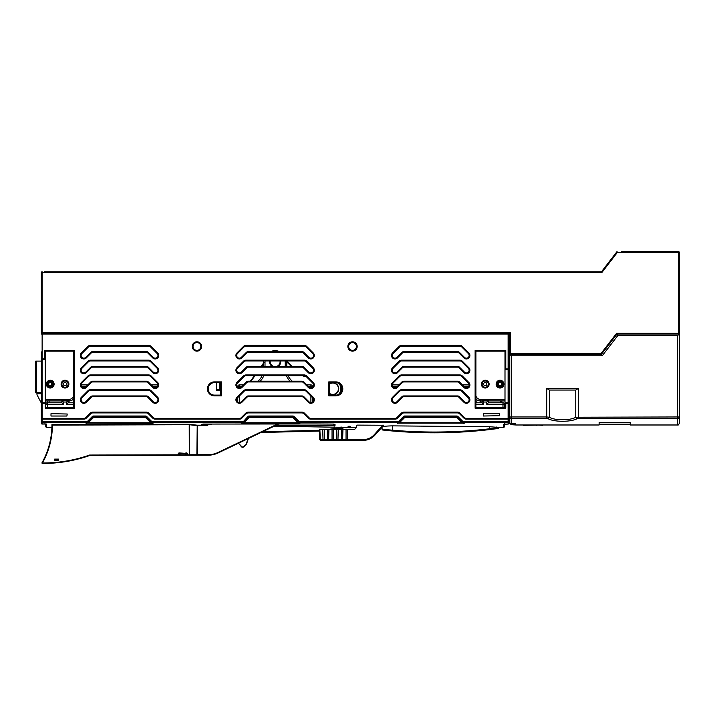 <?xml version="1.0" encoding="UTF-8"?>
<svg xmlns="http://www.w3.org/2000/svg" width="715" height="715" viewBox="0 0 715 715"><rect width="100%" height="100%" fill="white"/><g stroke="black" fill="none" stroke-linecap="round" stroke-linejoin="round"><path stroke-width="1.07" d="M508.883 358.858A3.888 3.888 0 0 0 509.598 358.921L509.661 355.811M509.598 355.811A0.778 0.778 0 0 1 508.883 355.337M489.695 429.554L489.695 429.572C457.243 433.379 424.737 433.844 392.186 430.957L388.468 430.618M384.42 430.189L392.186 430.957M319.668 431.047L260.939 432.495M340.617 428.759L335.04 429.456L340.617 428.759M627.904 424.701L599.903 424.701L599.903 424.236L629.459 424.236L629.459 424.701L627.904 424.236M41.354 351.923L41.354 358.912A0.778 0.778 0 0 0 42.131 359.69L44.464 359.69A0.778 0.778 0 0 0 45.242 358.912A0.778 0.778 0 0 1 44.464 359.69A0.778 0.778 0 0 0 45.242 358.912L45.242 351.145L73.556 351.145L73.556 407.47L74.333 408.247L45.242 408.247L45.242 402.795L42.131 402.795L41.354 403.573L41.354 418.355A0.778 0.778 0 0 0 42.131 419.133A0.778 0.778 0 0 1 41.354 418.355A0.778 0.778 0 0 0 42.131 419.133L84.013 419.133A3.11 3.11 0 0 0 86.211 418.221L90.617 413.824L86.211 418.221A3.11 3.11 0 0 1 84.013 419.133L84.013 418.355A2.333 2.333 0 0 0 85.666 417.676L90.063 413.27A3.888 3.888 0 0 1 92.816 412.135L146.253 412.135A3.888 3.888 0 0 1 148.997 413.27L153.403 417.676A2.333 2.333 0 0 0 155.048 418.355L239.596 418.355A2.333 2.333 0 0 0 241.25 417.676L245.647 413.27A3.888 3.888 0 0 1 248.4 412.135L301.837 412.135A3.888 3.888 0 0 1 304.581 413.27L308.987 417.676A2.333 2.333 0 0 0 310.632 418.355L395.189 418.355A2.333 2.333 0 0 0 396.834 417.676L401.24 413.27A3.888 3.888 0 0 1 403.984 412.135L457.421 412.135A3.888 3.888 0 0 1 460.174 413.27L464.571 417.676A2.333 2.333 0 0 0 466.225 418.355L508.106 418.355L508.106 419.133A0.778 0.778 0 0 0 508.883 418.355L508.883 333.253M45.242 351.145L44.464 350.368L44.464 358.912L45.242 358.912L45.242 402.795M84.013 418.355L42.131 418.355L42.131 402.795A0.778 0.778 0 0 0 41.988 402.813L41.988 402.813A0.778 0.778 0 0 1 42.131 402.795L42.131 359.69L41.354 358.912L41.354 403.573L45.242 403.573M41.354 417.676L41.354 418.355L42.131 418.355L42.131 419.133L41.354 419.133L41.354 412.135L41.354 417.676M41.354 412.913L41.354 403.573L42.131 402.795A0.778 0.778 0 0 0 41.354 403.573L41.363 403.466M44.464 359.69L44.464 358.912L42.131 358.912L42.131 334.03L508.883 334.03A0.778 0.778 0 0 0 508.106 333.253L42.131 333.253A0.778 0.778 0 0 0 41.354 334.03A0.778 0.778 0 0 1 42.131 333.253L509.661 333.253L509.661 354.256L510.439 353.478L510.439 332.475L41.354 332.475A0.778 0.778 0 0 0 42.131 333.253A0.778 0.778 0 0 1 41.354 332.475L41.354 272.576L41.354 332.475A0.778 0.778 0 0 0 42.131 333.253A0.778 0.778 0 0 0 41.354 334.03L42.131 334.03L42.131 333.253A0.778 0.778 0 0 1 41.354 332.475M50.997 416.023L66.906 416.023L67.219 414.003L50.997 413.69L50.997 416.023M483.331 413.69L499.24 413.69L499.553 415.71L483.331 416.023L483.331 413.69M504.996 351.145L504.996 407.47L475.904 407.47L475.904 351.145L504.996 351.145L505.773 350.368L475.126 350.368L475.126 408.247L505.773 408.247L505.773 403.573L508.106 403.573L508.106 418.355L508.883 418.355M475.904 351.145L475.126 350.368M475.904 407.47L475.126 408.247M504.996 407.47L505.773 408.247L504.996 407.47M464.571 417.676L464.017 418.221A3.11 3.11 0 0 0 466.225 419.133A3.11 3.11 0 0 1 464.017 418.221L459.62 413.824A3.11 3.11 0 0 0 457.421 412.913L403.984 412.913A3.11 3.11 0 0 0 401.785 413.824L397.388 418.221L401.785 413.824L401.24 413.27M476.208 399.292A6.221 6.221 0 0 0 480.426 400.927L480.426 402.795M481.981 402.795L481.981 400.927L480.426 400.927L480.426 399.372A4.665 4.665 0 0 1 476.208 396.718M480.426 400.927L482.125 400.927M488.345 400.927L504.996 400.927M501.885 402.795L501.885 400.927M469.129 384.902L462.444 384.902L459.504 381.962L464.482 386.94L459.504 381.962A2.726 2.726 0 0 0 457.582 381.167L403.823 381.167A2.726 2.726 0 0 0 401.901 381.962L396.923 386.94L401.901 381.962L402.447 382.516L397.469 387.494A3.504 3.504 0 0 1 391.498 385.019A3.504 3.504 0 0 1 392.517 382.543L399.095 375.974A3.504 3.504 0 0 1 401.571 374.946L459.834 374.946A3.504 3.504 0 0 1 462.31 375.974L468.888 382.543A3.504 3.504 0 0 1 468.888 387.494A3.504 3.504 0 0 1 463.937 387.494L458.959 382.516A1.948 1.948 0 0 0 457.582 381.944L403.823 381.944A1.948 1.948 0 0 0 402.447 382.516M468.888 367.76L468.334 368.314L461.765 361.736L468.334 368.314A2.726 2.726 0 0 1 468.334 372.166A2.726 2.726 0 0 1 464.482 372.166L459.504 367.188A2.726 2.726 0 0 0 457.582 366.384L403.823 366.384A2.726 2.726 0 0 0 401.901 367.188L396.923 372.166L401.901 367.188L402.447 367.733L397.469 372.712A3.504 3.504 0 0 1 391.498 370.236A3.504 3.504 0 0 1 392.517 367.76L399.095 361.191A3.504 3.504 0 0 1 401.571 360.163L459.834 360.163A3.504 3.504 0 0 1 462.31 361.191L468.888 367.76A3.504 3.504 0 0 1 468.888 372.712A3.504 3.504 0 0 1 463.937 372.712L458.959 367.733A1.948 1.948 0 0 0 457.582 367.17L403.823 367.17A1.948 1.948 0 0 0 402.447 367.733M468.888 352.987L468.334 353.532L461.765 346.963L468.334 353.532A2.726 2.726 0 0 1 468.334 357.384A2.726 2.726 0 0 1 464.482 357.384L459.504 352.406A2.726 2.726 0 0 0 457.582 351.61L403.823 351.61A2.726 2.726 0 0 0 401.901 352.406L396.923 357.384L401.901 352.406L402.447 352.951L397.469 357.929A3.504 3.504 0 0 1 391.498 355.462A3.504 3.504 0 0 1 392.517 352.987L399.095 346.409A3.504 3.504 0 0 1 401.571 345.381L459.834 345.381A3.504 3.504 0 0 1 462.31 346.409L468.888 352.987A3.504 3.504 0 0 1 468.888 357.929A3.504 3.504 0 0 1 463.937 357.929L458.959 352.951A1.948 1.948 0 0 0 457.582 352.388L403.823 352.388A1.948 1.948 0 0 0 402.447 352.951M308.987 417.676L308.433 418.221A3.11 3.11 0 0 0 310.632 419.133A3.11 3.11 0 0 1 308.433 418.221L304.036 413.824A3.11 3.11 0 0 0 301.837 412.913L248.4 412.913A3.11 3.11 0 0 0 246.201 413.824L241.804 418.221L246.201 413.824L245.647 413.27M303.375 397.299L303.92 396.745L308.898 401.723L303.92 396.745A2.726 2.726 0 0 0 301.998 395.949L248.239 395.949A2.726 2.726 0 0 0 246.318 396.745L241.339 401.723L246.318 396.745L246.863 397.299L241.885 402.277A3.504 3.504 0 0 1 235.914 399.801A3.504 3.504 0 0 1 236.933 397.326L243.511 390.748A3.504 3.504 0 0 1 245.987 389.729L304.25 389.729A3.504 3.504 0 0 1 306.726 390.748L313.295 397.326A3.504 3.504 0 0 1 313.295 402.277A3.504 3.504 0 0 1 308.353 402.277L303.375 397.299A1.948 1.948 0 0 0 301.998 396.727L248.239 396.727A1.948 1.948 0 0 0 246.863 397.299M313.295 397.326L312.75 397.871L306.172 391.302L312.75 397.871A2.726 2.726 0 0 1 312.75 401.723A2.726 2.726 0 0 1 308.898 401.723L308.353 402.277M303.375 382.516L303.92 381.962L308.898 386.94L303.92 381.962A2.726 2.726 0 0 0 301.998 381.167L248.239 381.167A2.726 2.726 0 0 0 246.318 381.962L241.339 386.94L246.318 381.962L246.863 382.516L241.885 387.494A3.504 3.504 0 0 1 235.914 385.019A3.504 3.504 0 0 1 236.933 382.543L243.511 375.974A3.504 3.504 0 0 1 245.987 374.946L304.25 374.946A3.504 3.504 0 0 1 306.726 375.974L313.295 382.543A3.504 3.504 0 0 1 313.295 387.494A3.504 3.504 0 0 1 308.353 387.494L303.375 382.516A1.948 1.948 0 0 0 301.998 381.944L248.239 381.944A1.948 1.948 0 0 0 246.863 382.516M313.295 382.543L312.75 383.097L306.172 376.519L312.75 383.097A2.726 2.726 0 0 1 312.75 386.94A2.726 2.726 0 0 1 308.898 386.94L308.353 387.494M241.885 372.712L241.339 372.166A2.726 2.726 0 0 1 236.692 370.236A2.726 2.726 0 0 1 237.487 368.314L244.056 361.736A2.726 2.726 0 0 1 245.987 360.941L304.25 360.941A2.726 2.726 0 0 1 306.172 361.736L312.75 368.314A2.726 2.726 0 0 1 312.75 372.166A2.726 2.726 0 0 1 308.898 372.166L303.92 367.188A2.726 2.726 0 0 0 301.998 366.384L248.239 366.384A2.726 2.726 0 0 0 246.318 367.188L241.339 372.166L246.318 367.188L246.863 367.733L241.885 372.712A3.504 3.504 0 0 1 235.914 370.236A3.504 3.504 0 0 1 236.933 367.76L243.511 361.191A3.504 3.504 0 0 1 245.987 360.163L304.25 360.163A3.504 3.504 0 0 1 306.726 361.191L313.295 367.76A3.504 3.504 0 0 1 313.295 372.712A3.504 3.504 0 0 1 308.353 372.712L303.375 367.733A1.948 1.948 0 0 0 301.998 367.17L248.239 367.17A1.948 1.948 0 0 0 246.863 367.733M313.295 352.987L312.75 353.532L306.172 346.963L312.75 353.532A2.726 2.726 0 0 1 312.75 357.384A2.726 2.726 0 0 1 308.898 357.384L303.92 352.406A2.726 2.726 0 0 0 301.998 351.61L248.239 351.61A2.726 2.726 0 0 0 246.318 352.406L241.339 357.384L246.318 352.406L246.863 352.951L241.885 357.929A3.504 3.504 0 0 1 235.914 355.462A3.504 3.504 0 0 1 236.933 352.987L243.511 346.409A3.504 3.504 0 0 1 245.987 345.381L304.25 345.381A3.504 3.504 0 0 1 306.726 346.409L313.295 352.987A3.504 3.504 0 0 1 313.295 357.929A3.504 3.504 0 0 1 308.353 357.929L303.375 352.951A1.948 1.948 0 0 0 301.998 352.388L248.239 352.388A1.948 1.948 0 0 0 246.863 352.951M42.131 402.795L41.354 403.573M42.131 359.69L42.131 358.912L41.354 358.912L41.997 359.681M73.556 351.145L74.333 350.368L44.464 350.368M73.556 407.47L45.242 407.47M69.033 402.795L69.033 400.927L68.408 400.901L69.033 400.927A6.221 6.221 0 0 0 73.556 398.979M45.242 400.927L61.892 400.927M73.556 396.521L73.368 396.441A4.665 4.665 0 0 1 69.033 399.372L69.033 400.927L67.478 400.927M47.574 400.927L47.574 402.795L47.574 400.927M505.773 369.718L505.773 368.94L504.996 368.94A0.778 0.778 0 0 0 505.773 369.718L508.106 369.718L508.883 368.94L505.773 368.94L505.773 350.368M508.883 334.03A0.778 0.778 0 0 0 508.106 333.253L508.106 369.718L508.874 369.047M508.106 369.718L508.883 368.94A0.778 0.778 0 0 1 508.106 369.718L508.106 402.795L508.883 403.573A0.778 0.778 0 0 0 508.106 402.795L504.996 402.795L505.773 403.573M508.883 403.573L508.106 403.573L508.106 402.795L508.883 403.573A0.778 0.778 0 0 0 508.106 402.795L508.231 402.813M395.189 418.355L395.189 419.133A3.11 3.11 0 0 0 397.388 418.221A3.11 3.11 0 0 1 395.189 419.133L310.632 419.133L310.632 418.355M153.403 417.676L152.849 418.221A3.11 3.11 0 0 0 155.048 419.133A3.11 3.11 0 0 1 152.849 418.221L148.452 413.824A3.11 3.11 0 0 0 146.253 412.913L92.816 412.913A3.11 3.11 0 0 0 90.617 413.824L90.063 413.27M86.3 402.277L85.755 401.723L90.734 396.745L85.755 401.723A2.726 2.726 0 0 1 81.108 399.801A2.726 2.726 0 0 1 81.903 397.871L88.472 391.302A2.726 2.726 0 0 1 90.403 390.506L148.666 390.506A2.726 2.726 0 0 1 150.588 391.302L157.166 397.871L150.588 391.302L151.142 390.748L157.711 397.326A3.504 3.504 0 0 1 157.711 402.277A3.504 3.504 0 0 1 152.76 402.277L147.782 397.299A1.948 1.948 0 0 0 146.414 396.727L92.655 396.727A1.948 1.948 0 0 0 91.279 397.299L86.3 402.277A3.504 3.504 0 0 1 80.321 399.801A3.504 3.504 0 0 1 81.349 397.326L87.927 390.748A3.504 3.504 0 0 1 90.403 389.729L148.666 389.729A3.504 3.504 0 0 1 151.142 390.748M86.3 387.494L85.755 386.94L90.734 381.962L85.755 386.94A2.726 2.726 0 0 1 81.108 385.019A2.726 2.726 0 0 1 81.903 383.097L88.472 376.519A2.726 2.726 0 0 1 90.403 375.724L148.666 375.724A2.726 2.726 0 0 1 150.588 376.519L157.166 383.097L150.588 376.519L151.142 375.974L157.711 382.543A3.504 3.504 0 0 1 157.711 387.494A3.504 3.504 0 0 1 152.76 387.494L147.782 382.516A1.948 1.948 0 0 0 146.414 381.944L92.655 381.944A1.948 1.948 0 0 0 91.279 382.516L86.3 387.494A3.504 3.504 0 0 1 80.321 385.019A3.504 3.504 0 0 1 81.349 382.543L87.927 375.974A3.504 3.504 0 0 1 90.403 374.946L148.666 374.946A3.504 3.504 0 0 1 151.142 375.974M86.3 372.712L85.755 372.166L90.734 367.188L85.755 372.166A2.726 2.726 0 0 1 81.108 370.236A2.726 2.726 0 0 1 81.903 368.314L88.472 361.736A2.726 2.726 0 0 1 90.403 360.941L148.666 360.941A2.726 2.726 0 0 1 150.588 361.736L157.166 368.314L150.588 361.736L151.142 361.191L157.711 367.76A3.504 3.504 0 0 1 157.711 372.712A3.504 3.504 0 0 1 152.76 372.712L147.782 367.733A1.948 1.948 0 0 0 146.414 367.17L92.655 367.17A1.948 1.948 0 0 0 91.279 367.733L86.3 372.712A3.504 3.504 0 0 1 80.321 370.236A3.504 3.504 0 0 1 81.349 367.76L87.927 361.191A3.504 3.504 0 0 1 90.403 360.163L148.666 360.163A3.504 3.504 0 0 1 151.142 361.191M86.3 357.929L85.755 357.384L90.734 352.406L85.755 357.384A2.726 2.726 0 0 1 81.108 355.462A2.726 2.726 0 0 1 81.903 353.532L88.472 346.963L81.903 353.532L81.349 352.987L87.927 346.409A3.504 3.504 0 0 1 90.403 345.381L148.666 345.381A3.504 3.504 0 0 1 151.142 346.409L157.711 352.987A3.504 3.504 0 0 1 157.711 357.929A3.504 3.504 0 0 1 152.76 357.929L147.782 352.951A1.948 1.948 0 0 0 146.414 352.388L92.655 352.388A1.948 1.948 0 0 0 91.279 352.951L86.3 357.929A3.504 3.504 0 0 1 80.321 355.462A3.504 3.504 0 0 1 81.349 352.987M157.711 352.987L157.166 353.532L150.588 346.963L157.166 353.532A2.726 2.726 0 0 1 157.166 357.384A2.726 2.726 0 0 1 153.314 357.384L148.336 352.406A2.726 2.726 0 0 0 146.414 351.61L92.655 351.61A2.726 2.726 0 0 0 90.734 352.406L91.279 352.951M216.77 389.675L216.77 390.444L219.889 390.444L219.889 389.675L216.77 389.675L216.77 382.659M219.889 382.659L219.889 389.675M208.217 388.889A6.221 6.221 0 0 0 214.437 395.109A6.221 6.221 0 0 1 208.217 388.889A6.221 6.221 0 0 1 214.437 382.659L220.667 382.659L220.667 395.109L214.437 395.109A6.221 6.221 0 0 1 208.217 388.889A6.221 6.221 0 0 1 214.437 382.659L214.437 381.882L221.444 381.882L220.667 382.659M220.667 395.109L221.444 395.887L221.444 381.882M329.57 382.659L335.8 382.659A6.221 6.221 0 0 1 342.02 388.889A6.221 6.221 0 0 1 335.8 395.109L329.57 395.109L329.57 382.659L328.793 381.882L328.793 395.887L335.8 395.887A6.998 6.998 0 0 0 342.798 388.889A6.998 6.998 0 0 0 335.8 381.882L328.793 381.882M329.57 395.109L328.793 395.887M397.469 402.277L396.923 401.723L401.901 396.745L396.923 401.723A2.726 2.726 0 0 1 392.276 399.801A2.726 2.726 0 0 1 393.071 397.871L399.64 391.302L393.071 397.871L392.517 397.326L399.095 390.748A3.504 3.504 0 0 1 401.571 389.729L459.834 389.729A3.504 3.504 0 0 1 462.31 390.748L468.888 397.326A3.504 3.504 0 0 1 468.888 402.277A3.504 3.504 0 0 1 463.937 402.277L458.959 397.299A1.948 1.948 0 0 0 457.582 396.727L403.823 396.727A1.948 1.948 0 0 0 402.447 397.299L397.469 402.277A3.504 3.504 0 0 1 391.498 399.801A3.504 3.504 0 0 1 392.517 397.326M468.888 397.326L468.334 397.871L461.765 391.302L468.334 397.871A2.726 2.726 0 0 1 468.334 401.723A2.726 2.726 0 0 1 464.482 401.723L459.504 396.745L464.482 401.723L463.937 402.277M399.095 375.974L399.64 376.519L393.071 383.097L399.64 376.519A2.726 2.726 0 0 1 401.571 375.724L459.834 375.724A2.726 2.726 0 0 1 461.765 376.519L468.334 383.097L461.765 376.519L462.31 375.974M399.095 346.409L399.64 346.963L393.071 353.532L399.64 346.963A2.726 2.726 0 0 1 401.571 346.158L459.834 346.158A2.726 2.726 0 0 1 461.765 346.963L462.31 346.409M458.959 397.299L459.504 396.745A2.726 2.726 0 0 0 457.582 395.949L403.823 395.949A2.726 2.726 0 0 0 401.901 396.745L402.447 397.299M399.095 390.748L399.64 391.302A2.726 2.726 0 0 1 401.571 390.506L459.834 390.506A2.726 2.726 0 0 1 461.765 391.302L462.31 390.748M397.469 387.494L396.923 386.94A2.726 2.726 0 0 1 392.276 385.019A2.726 2.726 0 0 1 393.071 383.097L392.517 382.543M468.888 382.543L468.334 383.097A2.726 2.726 0 0 1 468.334 386.94A2.726 2.726 0 0 1 464.482 386.94L463.937 387.494M397.469 372.712L396.923 372.166A2.726 2.726 0 0 1 392.276 370.236A2.726 2.726 0 0 1 393.071 368.314L399.64 361.736A2.726 2.726 0 0 1 401.571 360.941L459.834 360.941A2.726 2.726 0 0 1 461.765 361.736L462.31 361.191M397.469 357.929L396.923 357.384A2.726 2.726 0 0 1 392.276 355.462A2.726 2.726 0 0 1 393.071 353.532L392.517 352.987M155.048 418.355L155.048 419.133L239.596 419.133A3.11 3.11 0 0 0 241.804 418.221A3.11 3.11 0 0 1 239.596 419.133A3.11 3.11 0 0 0 241.804 418.221L241.25 417.676M157.711 397.326L157.166 397.871A2.726 2.726 0 0 1 157.166 401.723A2.726 2.726 0 0 1 153.314 401.723L148.336 396.745A2.726 2.726 0 0 0 146.414 395.949L92.655 395.949A2.726 2.726 0 0 0 90.734 396.745L91.279 397.299M157.711 382.543L157.166 383.097A2.726 2.726 0 0 1 157.166 386.94A2.726 2.726 0 0 1 153.314 386.94L148.336 381.962A2.726 2.726 0 0 0 146.414 381.167L92.655 381.167A2.726 2.726 0 0 0 90.734 381.962L91.279 382.516M157.711 367.76L157.166 368.314A2.726 2.726 0 0 1 157.166 372.166A2.726 2.726 0 0 1 153.314 372.166L148.336 367.188A2.726 2.726 0 0 0 146.414 366.384L92.655 366.384A2.726 2.726 0 0 0 90.734 367.188L91.279 367.733M87.927 346.409L88.472 346.963A2.726 2.726 0 0 1 90.403 346.158L148.666 346.158A2.726 2.726 0 0 1 150.588 346.963L151.142 346.409M68.89 384.125A3.888 3.888 0 0 0 65.002 380.237A3.888 3.888 0 0 0 61.115 384.125A3.888 3.888 0 0 0 65.002 388.022A3.888 3.888 0 0 0 68.89 384.125A3.888 3.888 0 0 0 65.002 380.237A3.888 3.888 0 0 0 61.115 384.125M63.367 384.125A1.636 1.636 0 0 1 65.002 382.498A1.636 1.636 0 0 1 66.638 384.125A1.636 1.636 0 0 0 65.002 382.498A1.636 1.636 0 0 0 63.367 384.125A1.636 1.636 0 0 0 65.002 385.76A1.636 1.636 0 0 0 66.638 384.125A1.636 1.636 0 0 0 65.002 382.498A1.636 1.636 0 0 0 63.367 384.125A1.636 1.636 0 0 0 65.002 385.76A1.636 1.636 0 0 0 66.638 384.125M54.108 384.125A3.888 3.888 0 0 0 50.22 380.237A3.888 3.888 0 0 0 46.332 384.125A3.888 3.888 0 0 0 50.22 388.022A3.888 3.888 0 0 0 54.108 384.125A3.888 3.888 0 0 0 50.22 380.237A3.888 3.888 0 0 0 46.332 384.125M48.665 384.125A1.555 1.555 0 0 1 50.22 382.57A1.555 1.555 0 0 1 51.775 384.125A1.555 1.555 0 0 1 50.22 385.68A1.555 1.555 0 0 1 48.665 384.125M241.885 402.277L241.339 401.723A2.726 2.726 0 0 1 236.692 399.801A2.726 2.726 0 0 1 237.487 397.871L244.056 391.302A2.726 2.726 0 0 1 245.987 390.506L304.25 390.506A2.726 2.726 0 0 1 306.172 391.302L306.726 390.748M241.885 387.494L241.339 386.94A2.726 2.726 0 0 1 236.692 385.019A2.726 2.726 0 0 1 237.487 383.097L244.056 376.519A2.726 2.726 0 0 1 245.987 375.724L304.25 375.724A2.726 2.726 0 0 1 306.172 376.519L306.726 375.974M241.885 357.929L241.339 357.384A2.726 2.726 0 0 1 236.692 355.462A2.726 2.726 0 0 1 237.487 353.532L244.056 346.963A2.726 2.726 0 0 1 245.987 346.158L304.25 346.158A2.726 2.726 0 0 1 306.172 346.963L306.726 346.409M503.905 384.125A3.888 3.888 0 0 0 500.017 380.237A3.888 3.888 0 0 0 496.13 384.125A3.888 3.888 0 0 0 500.017 388.022A3.888 3.888 0 0 0 503.905 384.125A3.888 3.888 0 0 0 500.017 380.237A3.888 3.888 0 0 0 496.13 384.125M498.462 384.125A1.555 1.555 0 0 1 500.017 382.57A1.555 1.555 0 0 1 501.573 384.125A1.555 1.555 0 0 1 500.017 385.68A1.555 1.555 0 0 1 498.462 384.125M489.123 384.125A3.888 3.888 0 0 0 485.235 380.237A3.888 3.888 0 0 0 481.347 384.125A3.888 3.888 0 0 0 485.235 388.022A3.888 3.888 0 0 0 489.123 384.125A3.888 3.888 0 0 0 485.235 380.237A3.888 3.888 0 0 0 481.347 384.125M486.87 384.125A1.636 1.636 0 0 0 485.235 382.498A1.636 1.636 0 0 0 483.599 384.125A1.636 1.636 0 0 0 485.235 385.76A1.636 1.636 0 0 0 486.87 384.125A1.636 1.636 0 0 0 485.235 382.498A1.636 1.636 0 0 0 483.599 384.125M348.634 346.48A3.888 3.888 0 0 1 352.522 342.583A3.888 3.888 0 0 1 356.41 346.48A3.888 3.888 0 0 1 352.522 350.368A3.888 3.888 0 0 1 348.634 346.48A3.888 3.888 0 0 1 352.522 342.583A3.888 3.888 0 0 1 356.41 346.48A3.888 3.888 0 0 1 352.522 350.368A3.888 3.888 0 0 1 348.634 346.48M193.05 346.48A3.888 3.888 0 0 1 196.938 342.583A3.888 3.888 0 0 1 200.826 346.48A3.888 3.888 0 0 1 196.938 350.368A3.888 3.888 0 0 1 193.05 346.48A3.888 3.888 0 0 1 196.938 342.583A3.888 3.888 0 0 1 200.826 346.48A3.888 3.888 0 0 1 196.938 350.368A3.888 3.888 0 0 1 193.05 346.48M508.883 403.108L509.661 401.616M508.883 393.777L509.661 393.777M509.661 361.102L508.883 361.102M508.883 389.577L509.661 389.577M41.354 393.777L37.761 393.777A0.778 0.778 0 0 0 37.073 394.912L41.354 403.108M35.75 361.102L35.75 392.374A0.778 0.778 0 0 0 36.528 393.152A0.778 0.778 0 0 1 35.75 392.374L35.75 361.102L35.75 392.374L35.75 361.102L41.354 361.102M36.528 393.152L36.528 392.374L35.75 392.374A0.778 0.778 0 0 0 36.528 393.152L41.354 393.152M88.204 456.027L81.769 458.038L88.204 456.027M64.958 461.738L65.735 461.613L64.958 461.738M47.851 463.356L48.629 463.329L47.851 463.356M91.243 455.509L89.688 455.518A140.024 140.024 0 0 1 42.417 463.427A0.465 0.465 0 0 1 41.962 462.963A0.465 0.465 0 0 0 42.417 463.427L42.426 462.963A139.559 139.559 0 0 0 89.607 455.044L89.688 455.518L178.464 455.276L178.267 453.408L180.01 452.935L179.688 453.399L185.855 453.382L185.855 455.249L186.186 453.382L187.598 453.382L187.607 454.776L179.688 454.803L180.019 455.267L187.41 455.249L187.607 454.776L196.875 455.223L189.296 455.241L189.43 424.728L197.224 425.657L197.224 425.193L196.875 455.223L208.172 455.187A23.336 23.336 0 0 0 218.164 452.917L278.814 423.959M187.598 453.382L185.855 452.917L186.937 452.917M185.855 452.917L186.186 453.382L178.929 452.935M180.01 452.935L180.019 455.267L178.464 455.276M187.41 455.249L189.296 455.241M197.304 455.223L196.723 455.223L197.304 455.223L197.224 425.657L207.752 425.631L207.752 424.075A23.336 23.336 0 0 0 208.038 424.067A23.336 23.336 0 0 1 207.752 424.075M51.954 424.647L189.269 424.263A0.465 0.465 0 0 0 189.216 424.263L196.795 425.184M51.945 424.647L51.945 424.63A77.792 77.792 0 0 1 42.015 462.739A0.465 0.465 0 0 0 41.962 462.963A0.465 0.465 0 0 1 42.015 462.739A0.465 0.465 0 0 0 41.962 462.963M213.159 454.642L213.526 454.186L213.159 454.642M341.314 388.701A8.553 8.553 0 0 0 340.179 384.464A8.553 8.553 0 0 1 339.697 393.733M263.451 363.202L261.145 366.384L263.451 363.202M254.379 375.724L250.438 381.167L254.379 375.724M237.773 398.666L236.71 400.141L237.773 398.666M291.97 366.384L286.724 361.164M305.779 376.188A15.56 15.56 0 0 1 303.848 375.724A15.56 15.56 0 0 0 305.779 376.188M247.73 438.804L248.82 438.277M241.393 446.714A1.555 1.555 0 0 0 243.583 446.929L246.291 444.641L243.386 446.687A1.242 1.242 0 0 1 241.634 446.518L238.497 443.211L241.393 446.714A1.555 1.555 0 0 0 243.583 446.929L246.291 444.641L248.48 438.447M338.749 388.71A5.988 5.988 0 0 0 329.57 383.651A5.988 5.988 0 0 1 338.749 388.71A5.988 5.988 0 0 1 329.57 393.804A5.988 5.988 0 0 0 338.749 388.71M269.832 361.674A5.291 5.291 0 0 0 272.755 366.384A5.291 5.291 0 0 1 269.877 360.941M280.405 361.647A5.291 5.291 0 0 1 277.483 366.384A5.291 5.291 0 0 0 280.36 360.941M52.41 425.094L51.945 424.63A77.792 77.792 0 0 1 42.015 462.739L42.426 462.963A78.257 78.257 0 0 0 52.41 425.094L189.216 424.728L189.296 454.776L208.172 454.722A22.871 22.871 0 0 0 217.968 452.497L277.733 423.959M54.653 460.201L54.653 460.666L58.541 460.657L58.541 460.192L54.653 460.201L54.644 459.11L58.541 459.101L58.541 460.192M44.464 271.798L601.458 271.798L44.464 271.798M621.684 251.573L678.472 251.573L621.684 251.573M617.018 251.573L601.458 271.798L601.842 272.576L617.403 252.35L617.018 251.573M42.131 271.798A0.778 0.778 0 0 0 41.354 272.576A0.778 0.778 0 0 1 42.131 271.798L42.131 272.576L601.842 272.576M523.452 425.3L544.061 424.987L515.953 424.987L511.216 424.701L509.661 423.253L509.661 354.256L511.216 355.811L602.227 355.811L601.458 354.256L509.661 354.256L601.074 354.256A0.778 0.778 0 0 0 601.69 353.952L601.074 353.478L510.439 353.478M509.661 333.253L510.439 332.475M679.25 333.253L679.25 252.35A0.778 0.778 0 0 0 678.472 251.573A0.778 0.778 0 0 1 679.25 252.35L678.472 252.35L678.472 333.253L616.634 333.253L617.018 334.03L616.634 333.253L617.018 334.03L616.634 333.253L617.018 334.03L678.472 334.03A0.778 0.778 0 0 0 679.25 333.253L678.472 333.253L678.472 334.03L679.25 334.03L679.25 423.432L679.25 416.97L677.695 416.97L677.695 424.987L630.237 424.987L630.237 422.44L599.125 422.44L599.125 424.987L544.061 424.987M616.634 333.253L601.074 353.478L601.074 354.256A0.778 0.778 0 0 0 601.69 353.952L617.018 334.03L617.778 335.585L602.227 355.811M508.883 352.736L509.661 352.736M497.104 428.625L495.951 428.777M495.844 428.794L495.289 428.866M494.288 428.991L493.234 429.125M491.92 429.286L490.704 429.438M489.194 429.617C457.082 433.353 424.925 433.817 392.732 430.993M504.531 407.47L504.531 404.35A1.555 1.555 0 0 0 502.976 402.795L488.345 402.795L488.345 400.463L482.125 400.463L482.125 402.795L476.208 402.795L475.904 395.797M207.752 425.041L203.158 425.041L203.158 424.067L314.01 423.959L333.458 424.067L333.458 425.657L335.022 425.389L335.022 424.415L333.458 424.067M466.225 418.355L466.225 419.133L508.883 419.133L508.883 423.289A0.778 0.76 180 0 1 508.106 424.049L503.753 424.451A0.778 0.76 0 0 0 504.388 424.129M92.816 412.135L92.816 412.913L146.253 412.913L146.253 412.135M152.849 418.221L148.452 413.824L148.997 413.27M248.4 412.135L248.4 412.913L301.837 412.913L301.837 412.135M308.433 418.221L304.036 413.824L304.581 413.27M403.984 412.135L403.984 412.913L457.421 412.913L457.421 412.135M464.017 418.221L459.62 413.824L460.174 413.27M294.053 416.479A1.555 1.555 0 0 0 292.953 416.023L249.043 416.023A1.555 1.555 0 0 0 247.944 416.479L241.67 423.512L243.869 422.753L243.315 422.207L248.498 417.033A0.778 0.778 0 0 1 249.043 416.8L292.953 416.8A0.778 0.778 0 0 1 293.507 417.033L299.388 422.914L293.507 417.033L294.053 416.479L299.236 421.653L298.682 422.207A0.778 0.724 135 0 0 299.236 422.404L299.943 423.119L298.128 422.753L298.128 423.512L299.943 423.119M51.891 427.534L46.484 427.534L46.484 424.049L42.131 424.049L42.131 422.404L87.185 422.404L86.086 423.512L88.285 422.753L87.185 421.653L92.36 416.479A1.555 1.555 0 0 1 93.459 416.023L145.601 416.023A1.555 1.555 0 0 1 146.709 416.479L151.884 421.653L242.769 421.653L241.67 423.512L298.128 423.512M87.525 423.137L152.983 423.512L151.544 423.137L152.983 423.512L151.884 422.404L242.769 422.404A0.778 0.724 -135 0 0 243.315 422.207M504.352 424.138L503.753 424.451L503.753 427.534L498.453 427.32M398.166 422.94L398.899 422.207A0.778 0.724 -135 0 1 398.353 422.404L398.353 421.653L299.236 421.653L299.236 422.404L398.353 422.404L397.254 423.512L399.453 422.753L461.953 422.753L456.778 417.578L457.877 416.479A1.555 1.555 0 0 0 456.778 416.023L404.627 416.023A1.555 1.555 0 0 0 403.528 416.479L398.353 421.653L398.899 422.207L404.082 417.033A0.778 0.778 0 0 1 404.627 416.8L456.778 416.8A0.778 0.778 0 0 1 457.323 417.033L462.507 422.207L461.953 422.753L464.151 423.512L463.052 422.404L508.106 422.404L508.106 424.049M350.439 427.284L352.763 427.463M352.853 427.463L348.411 427.463L348.411 426.274L348.098 427.463L346.024 427.463L350.127 427.776L350.127 426.274L350.127 427.776L352.853 427.302M348.098 426.31L348.098 427.266L346.105 427.302M348.098 426.274L350.127 426.274M374.285 434.657L374.857 435.176A15.56 15.56 0 0 1 363.274 440.351L363.274 439.573A14.783 14.783 0 0 0 374.285 434.657L382.838 425.103L383.758 425.246L356.91 425.103L356.41 427.096A3.11 3.11 0 0 1 353.389 429.456L319.864 429.456L320.329 440.234L363.274 440.351A15.56 15.56 0 0 0 374.857 435.176L383.758 425.246M496.433 428.008L489.703 428.777C457.341 432.584 424.925 433.049 392.464 430.189L382.078 429.241L382.078 427.114L381.703 427.534M382.078 427.034C382.784 426.372 386.243 425.988 392.464 425.872L489.703 426.739L498.775 427.436M496.898 427.105L496.433 427.061M384.42 426.355L383.624 426.489M274.042 426.238L342.869 427.32M346.337 427.776L343.182 427.436L327.997 429.456M341.573 427.132L340.849 427.061M333.458 425.657L275.266 425.657M203.158 424.067L201.603 424.415L203.158 425.041M242.582 422.94L243.109 423.137M247.944 416.479L249.043 417.578L243.869 422.753L298.128 422.753L292.953 417.578L293.507 417.033A0.778 0.778 0 0 0 292.953 416.8L292.953 417.578L249.043 417.578L249.043 416.023M457.877 416.479L463.052 421.653L462.507 422.207L463.266 422.967L462.498 422.207A0.778 0.724 135 0 0 463.052 422.404L463.052 421.653L508.106 421.653L508.106 422.404A0.778 0.751 180 0 0 508.883 421.653L508.106 421.653L508.106 419.133M508.883 412.913L508.883 419.133M504.531 424.138L504.531 426.757L503.753 427.534M41.354 419.133L41.354 423.289A0.778 0.778 0 0 0 42.131 424.067L42.131 424.049A0.778 0.76 180 0 1 41.354 423.289A0.778 0.778 0 0 0 42.131 424.067L45.17 423.843M47.262 407.47L47.262 402.795A1.555 1.555 0 0 0 45.706 404.35L63.447 404.35L61.892 402.795L61.892 400.463L61.892 402.795L47.262 402.795A1.555 1.555 0 0 0 45.706 404.35L45.706 407.47M243.377 384.902L239.337 384.902A1.555 1.555 0 0 0 237.773 386.457L237.773 387.199L237.773 386.457A1.555 1.555 0 0 1 239.337 384.902A1.555 1.555 0 0 0 237.773 386.457L241.822 386.457M237.773 397.585L237.773 401.982L237.773 397.585M286.786 366.384L286.786 362.344A11.672 11.672 0 0 0 286.706 360.941A11.672 11.672 0 0 1 286.786 362.344L286.786 366.384M263.451 362.344A11.672 11.672 0 0 1 263.531 360.941A11.672 11.672 0 0 0 263.451 362.344L263.451 366.384L263.451 362.344L265.006 362.344L265.006 366.384M272.12 366.384A5.604 5.604 0 0 1 269.564 360.941M280.673 360.941A5.604 5.604 0 0 1 278.117 366.384M308.415 386.457L312.455 386.457L312.455 387.199L312.455 386.457A1.555 1.555 0 0 0 310.9 384.902L306.86 384.902M312.455 397.585L312.455 401.982L312.455 397.585M292.229 381.167A15.56 15.56 0 0 1 288.154 375.724A15.56 15.56 0 0 0 292.229 381.167M279.681 351.61A11.672 11.672 0 0 0 270.556 351.61A11.672 11.672 0 0 1 279.681 351.61M262.083 375.724A15.56 15.56 0 0 1 258.008 381.167A15.56 15.56 0 0 0 262.083 375.724M73.556 402.795L68.113 402.795L68.113 400.463L61.892 400.463L63.447 402.018L66.558 402.018L66.558 404.35L73.556 404.35M68.113 402.795L66.558 404.35M68.113 400.463L66.558 402.018M157.961 384.902L151.276 384.902M87.793 384.902L81.108 384.902M341.52 428.625L340.367 428.777M340.26 428.794L339.705 428.866M338.704 428.991L337.65 429.125M336.336 429.286L335.112 429.438M334.12 426.739L334.164 429.554L342.512 428.491A0.778 0.778 0 0 0 343.182 427.722A0.778 0.778 0 0 1 342.512 428.491A0.778 0.778 0 0 0 343.182 427.722L340.849 428.008M260.966 432.486L319.668 431.029L260.966 432.486M319.668 430.26L262.485 431.762M86.971 422.967L92.914 417.033A0.778 0.778 0 0 1 93.459 416.8L145.601 416.8A0.778 0.778 0 0 1 146.155 417.033L151.33 422.207L150.785 422.753L151.544 423.137M151.33 422.207A0.778 0.724 135 0 0 151.884 422.404L151.884 421.653L151.33 422.207L152.089 422.967M92.36 416.479L93.459 417.578L88.285 422.753L150.785 422.753L145.601 417.578L146.709 416.479M46.484 424.049L45.832 423.986L46.484 424.049M46.484 427.534L45.706 426.757L45.706 424.067M398.693 423.137L462.712 423.137M457.323 417.033A0.778 0.778 0 0 0 456.778 416.8L456.778 417.578L404.627 417.578L404.627 416.023M403.528 416.479L404.627 417.578L399.453 422.753L398.907 422.207M352.853 427.534L356.267 427.534A3.11 3.11 0 0 1 353.389 429.456M383.758 430.126L382.775 430.019A0.778 0.778 0 0 1 382.078 429.241A0.778 0.778 0 0 0 382.775 430.019A0.778 0.778 0 0 1 382.078 429.241L383.07 429.34M392.464 425.872L392.347 430.966L382.775 430.019A0.778 0.778 0 0 1 382.078 429.241L382.078 427.534M392.347 430.966C424.862 433.835 457.323 433.362 489.748 429.554L498.096 428.491A0.778 0.778 0 0 0 498.775 427.722A0.778 0.778 0 0 1 498.096 428.491A0.778 0.778 0 0 0 498.775 427.722M388.111 430.564L386.887 430.448M324.261 429.456L324.261 439.26L319.668 439.573L320.329 439.922M319.864 429.456L319.748 439.573M322.706 429.456L323.019 439.573M347.606 429.456L347.293 439.573L346.051 439.26L346.051 429.456M342.932 429.456L342.628 439.573L341.377 439.26L341.377 429.456M338.267 429.456L337.954 439.573L336.711 439.26L336.711 429.456M333.601 429.456L333.288 439.573L332.046 439.26L332.046 429.456M328.936 429.456L328.623 439.573L327.381 439.26L327.381 429.456M398.961 384.902L392.276 384.902M488.345 400.463L486.79 402.018L486.79 404.35L502.976 404.35L502.976 407.47M488.345 402.795L486.79 404.35M482.125 400.463L483.68 402.018L486.79 402.018M482.125 402.795L483.68 404.35L483.68 402.018M526.544 424.987L523.452 424.987M577.077 418.695L677.695 418.427A1.555 1.466 180 0 0 679.25 416.97L679.25 334.03L677.695 335.585L677.695 416.97L575.754 417.229C570.507 420.608 554.482 420.59 549.37 417.229L546.725 416.97L546.725 418.427L548.048 418.695C554.197 422.136 570.928 422.136 577.077 418.695L575.754 417.229L575.754 390.041L578.39 388.486L546.725 388.486L549.37 390.041L575.754 390.041M515.265 424.201L511.994 424.201L511.994 423.369L515.265 423.369L515.265 424.201L515.265 423.369M599.125 422.44L630.237 422.44M536.822 425.291L534.892 424.987M536.822 424.978L542.426 425.291M543.534 424.978L542.426 424.978M546.725 418.427L511.216 418.427L511.109 424.701L515.73 424.701M548.048 418.695L549.37 417.229L549.37 390.041M546.725 388.486L546.725 416.97L509.661 416.97L509.661 423.146M511.994 423.369L511.994 424.201M679.25 329.365L679.25 334.03M601.458 424.701L601.458 424.236M74.333 408.247L74.333 350.368M347.856 346.48A4.665 4.665 0 0 1 352.522 341.806A4.665 4.665 0 0 1 357.187 346.48A4.665 4.665 0 0 1 352.522 351.145A4.665 4.665 0 0 1 347.856 346.48M192.272 346.48A4.665 4.665 0 0 1 196.938 341.806A4.665 4.665 0 0 1 201.603 346.48A4.665 4.665 0 0 1 196.938 351.145A4.665 4.665 0 0 1 192.272 346.48M214.437 381.882A6.998 6.998 0 0 0 207.439 388.889A6.998 6.998 0 0 0 214.437 395.887L221.444 395.887M504.996 399.372L480.426 399.372M73.368 396.441L73.556 395.967M69.033 399.372L45.242 399.372M49.129 402.795L49.129 400.927M41.354 334.03A0.778 0.778 0 0 1 42.131 333.253L42.131 272.576L41.354 272.576M397.388 418.221L396.834 417.676M214.437 395.887L214.437 395.109M335.8 381.882L335.8 382.659A6.221 6.221 0 0 1 342.02 388.889A6.221 6.221 0 0 1 335.8 395.109L335.8 395.887M500.33 400.927L500.33 402.795M459.504 396.745A2.726 2.726 0 0 0 457.582 395.949L457.582 396.727M468.334 397.871A2.726 2.726 0 0 1 468.334 401.723A2.726 2.726 0 0 1 464.482 401.723M459.834 389.729L459.834 390.506A2.726 2.726 0 0 1 461.765 391.302M399.64 391.302A2.726 2.726 0 0 1 401.571 390.506L401.571 389.729M392.276 399.801A2.726 2.726 0 0 1 393.071 397.871M403.823 396.727L403.823 395.949M458.959 382.516L459.504 381.962A2.726 2.726 0 0 0 457.582 381.167L457.582 381.944M468.334 383.097A2.726 2.726 0 0 1 468.334 386.94A2.726 2.726 0 0 1 464.482 386.94M459.834 374.946L459.834 375.724A2.726 2.726 0 0 1 461.765 376.519M399.64 376.519A2.726 2.726 0 0 1 401.571 375.724L401.571 374.946M392.276 385.019A2.726 2.726 0 0 1 393.071 383.097M403.823 381.944L403.823 381.167M458.959 367.733L459.504 367.188A2.726 2.726 0 0 0 457.582 366.384L457.582 367.17M468.334 368.314A2.726 2.726 0 0 1 468.334 372.166A2.726 2.726 0 0 1 464.482 372.166L463.937 372.712M459.834 360.163L459.834 360.941A2.726 2.726 0 0 1 461.765 361.736M399.095 361.191L399.64 361.736A2.726 2.726 0 0 1 401.571 360.941L401.571 360.163M392.276 370.236A2.726 2.726 0 0 1 393.071 368.314L392.517 367.76M403.823 367.17L403.823 366.384M458.959 352.951L459.504 352.406A2.726 2.726 0 0 0 457.582 351.61L457.582 352.388M468.334 353.532A2.726 2.726 0 0 1 468.334 357.384A2.726 2.726 0 0 1 464.482 357.384L463.937 357.929M459.834 345.381L459.834 346.158A2.726 2.726 0 0 1 461.765 346.963M399.64 346.963A2.726 2.726 0 0 1 401.571 346.158L401.571 345.381M392.276 355.462A2.726 2.726 0 0 1 393.071 353.532M403.823 352.388L403.823 351.61M86.211 418.221L85.666 417.676M239.596 418.355L239.596 419.133M147.782 397.299L148.336 396.745A2.726 2.726 0 0 0 146.414 395.949L146.414 396.727M157.166 397.871A2.726 2.726 0 0 1 157.166 401.723A2.726 2.726 0 0 1 153.314 401.723L152.76 402.277M148.666 389.729L148.666 390.506A2.726 2.726 0 0 1 150.588 391.302M87.927 390.748L88.472 391.302A2.726 2.726 0 0 1 90.403 390.506L90.403 389.729M81.108 399.801A2.726 2.726 0 0 1 81.903 397.871L81.349 397.326M92.655 396.727L92.655 395.949M157.166 383.097A2.726 2.726 0 0 1 157.166 386.94A2.726 2.726 0 0 1 153.314 386.94L152.76 387.494M148.666 374.946L148.666 375.724A2.726 2.726 0 0 1 150.588 376.519M87.927 375.974L88.472 376.519A2.726 2.726 0 0 1 90.403 375.724L90.403 374.946M81.108 385.019A2.726 2.726 0 0 1 81.903 383.097L81.349 382.543M147.782 382.516L148.336 381.962M146.414 381.167L146.414 381.944M92.655 381.944L92.655 381.167M147.782 367.733L148.336 367.188A2.726 2.726 0 0 0 146.414 366.384L146.414 367.17M157.166 368.314A2.726 2.726 0 0 1 157.166 372.166A2.726 2.726 0 0 1 153.314 372.166L152.76 372.712M148.666 360.163L148.666 360.941A2.726 2.726 0 0 1 150.588 361.736M87.927 361.191L88.472 361.736A2.726 2.726 0 0 1 90.403 360.941L90.403 360.163M81.108 370.236A2.726 2.726 0 0 1 81.903 368.314L81.349 367.76M92.655 367.17L92.655 366.384M157.166 353.532A2.726 2.726 0 0 1 157.166 357.384A2.726 2.726 0 0 1 153.314 357.384L152.76 357.929M148.666 345.381L148.666 346.158A2.726 2.726 0 0 1 150.588 346.963M88.472 346.963A2.726 2.726 0 0 1 90.403 346.158L90.403 345.381M81.108 355.462A2.726 2.726 0 0 1 81.903 353.532M147.782 352.951L148.336 352.406M146.414 351.61L146.414 352.388M92.655 352.388L92.655 351.61M68.113 384.125A3.11 3.11 0 0 0 65.002 381.015A3.11 3.11 0 0 0 61.892 384.125A3.11 3.11 0 0 0 65.002 387.244A3.11 3.11 0 0 0 68.113 384.125M53.33 384.125A3.11 3.11 0 0 0 50.22 381.015A3.11 3.11 0 0 0 47.11 384.125A3.11 3.11 0 0 0 50.22 387.244A3.11 3.11 0 0 0 53.33 384.125M47.887 384.125A2.333 2.333 0 0 1 50.22 381.792A2.333 2.333 0 0 1 52.553 384.125A2.333 2.333 0 0 1 50.22 386.457A2.333 2.333 0 0 1 47.887 384.125M312.75 397.871A2.726 2.726 0 0 1 312.75 401.723A2.726 2.726 0 0 1 308.898 401.723M304.25 389.729L304.25 390.506A2.726 2.726 0 0 1 306.172 391.302M243.511 390.748L244.056 391.302A2.726 2.726 0 0 1 245.987 390.506L245.987 389.729M236.692 399.801A2.726 2.726 0 0 1 237.487 397.871L236.933 397.326M301.998 395.949L301.998 396.727M248.239 396.727L248.239 395.949M312.75 383.097A2.726 2.726 0 0 1 312.75 386.94A2.726 2.726 0 0 1 308.898 386.94M304.25 374.946L304.25 375.724A2.726 2.726 0 0 1 306.172 376.519M243.511 375.974L244.056 376.519A2.726 2.726 0 0 1 245.987 375.724L245.987 374.946M236.692 385.019A2.726 2.726 0 0 1 237.487 383.097L236.933 382.543M301.998 381.167L301.998 381.944M248.239 381.944L248.239 381.167M313.295 367.76L312.75 368.314A2.726 2.726 0 0 1 312.75 372.166A2.726 2.726 0 0 1 308.898 372.166L308.353 372.712M304.25 360.163L304.25 360.941A2.726 2.726 0 0 1 306.172 361.736L306.726 361.191M243.511 361.191L244.056 361.736A2.726 2.726 0 0 1 245.987 360.941L245.987 360.163M236.692 370.236A2.726 2.726 0 0 1 237.487 368.314L236.933 367.76M303.375 367.733L303.92 367.188M301.998 366.384L301.998 367.17M248.239 367.17L248.239 366.384M312.75 353.532A2.726 2.726 0 0 1 312.75 357.384A2.726 2.726 0 0 1 308.898 357.384L308.353 357.929M304.25 345.381L304.25 346.158A2.726 2.726 0 0 1 306.172 346.963M243.511 346.409L244.056 346.963A2.726 2.726 0 0 1 245.987 346.158L245.987 345.381M236.692 355.462A2.726 2.726 0 0 1 237.487 353.532L236.933 352.987M303.375 352.951L303.92 352.406M301.998 351.61L301.998 352.388M248.239 352.388L248.239 351.61M503.128 384.125A3.11 3.11 0 0 0 500.017 381.015A3.11 3.11 0 0 0 496.907 384.125A3.11 3.11 0 0 0 500.017 387.244A3.11 3.11 0 0 0 503.128 384.125M497.685 384.125A2.333 2.333 0 0 1 500.017 381.792A2.333 2.333 0 0 1 502.35 384.125A2.333 2.333 0 0 1 500.017 386.457A2.333 2.333 0 0 1 497.685 384.125M488.345 384.125A3.11 3.11 0 0 0 485.235 381.015A3.11 3.11 0 0 0 482.125 384.125A3.11 3.11 0 0 0 485.235 387.244A3.11 3.11 0 0 0 488.345 384.125M509.661 388.799L508.883 388.799M41.354 392.374L36.528 392.374L36.528 361.102M42.417 463.427A140.024 140.024 0 0 0 89.688 455.518M178.267 453.408L179.688 453.399L179.688 454.803L89.607 455.044M197.224 425.193L207.752 425.166L197.224 425.202L189.269 424.263L189.43 424.728L189.216 424.263L51.945 424.63M208.172 454.722L208.172 455.187A23.336 23.336 0 0 0 218.164 452.917L217.968 452.497M338.383 394.546A8.088 8.088 0 0 0 338.946 383.517M263.451 363.998L261.717 366.384M254.96 375.724L251.019 381.167M237.773 399.462L236.853 400.731M291.309 366.384L286.778 361.87M306.413 376.76L306.199 376.733A16.025 16.025 0 0 1 302.463 375.724M212.194 424.067A23.801 23.801 0 0 1 207.752 424.54M243.386 446.687L245.996 444.542L248.087 438.635M329.57 393.429A5.675 5.675 0 0 0 338.436 388.71A5.675 5.675 0 0 0 329.57 384.026M270.19 360.941A4.978 4.978 0 0 0 273.568 366.384M276.669 366.384A4.978 4.978 0 0 0 280.048 360.941M54.653 459.575L58.541 459.566M617.403 252.35L678.472 252.35L678.472 251.573A0.778 0.778 0 0 1 679.25 252.35M392.687 386.457L397.406 386.457M463.999 386.457L468.718 386.457M475.904 404.35L483.68 404.35M87.731 422.207A0.778 0.724 -135 0 1 87.185 422.404L87.185 421.653L42.131 421.653L42.131 419.133M292.953 416.023L292.953 416.8M456.778 416.023L456.778 416.8M42.131 422.404A0.778 0.751 180 0 1 41.354 421.653L42.131 421.653L42.131 422.404M239.337 402.518L239.337 396.03M239.337 387.745L239.337 384.902M263.772 375.724A17.115 17.115 0 0 1 260.269 381.167M265.104 360.941A10.117 10.117 0 0 0 265.006 362.344M285.231 366.384L285.231 362.344A10.117 10.117 0 0 0 285.133 360.941M289.968 381.167A17.115 17.115 0 0 1 286.465 375.724M310.9 384.902L310.9 387.745M310.9 396.03L310.9 402.518M285.231 362.344L286.786 362.344M63.447 404.35L63.447 402.018M81.519 386.457L86.238 386.457M152.831 386.457L157.55 386.457M145.601 416.023L145.601 417.578L93.459 417.578L93.459 416.023M489.703 426.739L489.748 429.554M363.274 439.573L347.293 439.573M346.355 439.573L342.628 439.573M341.69 439.573L337.954 439.573M337.024 439.573L333.288 439.573M332.359 439.573L328.623 439.573M327.685 439.573L323.958 439.573M347.606 439.26L346.051 439.26M342.932 439.26L341.377 439.26M338.267 439.26L336.711 439.26M333.601 439.26L332.046 439.26M328.936 439.26L327.381 439.26M324.261 439.26L322.706 439.26M502.976 402.795L502.976 404.35L504.531 404.35M511.216 355.811L511.216 418.427A1.555 1.466 180 0 1 509.661 416.97M578.39 418.427L578.39 388.486M617.778 335.585L677.695 335.585M508.883 423.289A0.778 0.778 0 0 1 508.106 424.067L504.272 424.209L505.308 424.067L504.272 424.209L504.531 423.691M320.481 440.234L319.668 439.573L320.329 440.234M319.668 429.599L319.668 439.573M515.953 424.987L515.059 424.701M677.695 424.987C678.07 425.38 678.589 424.862 679.25 423.432"/></g></svg>
